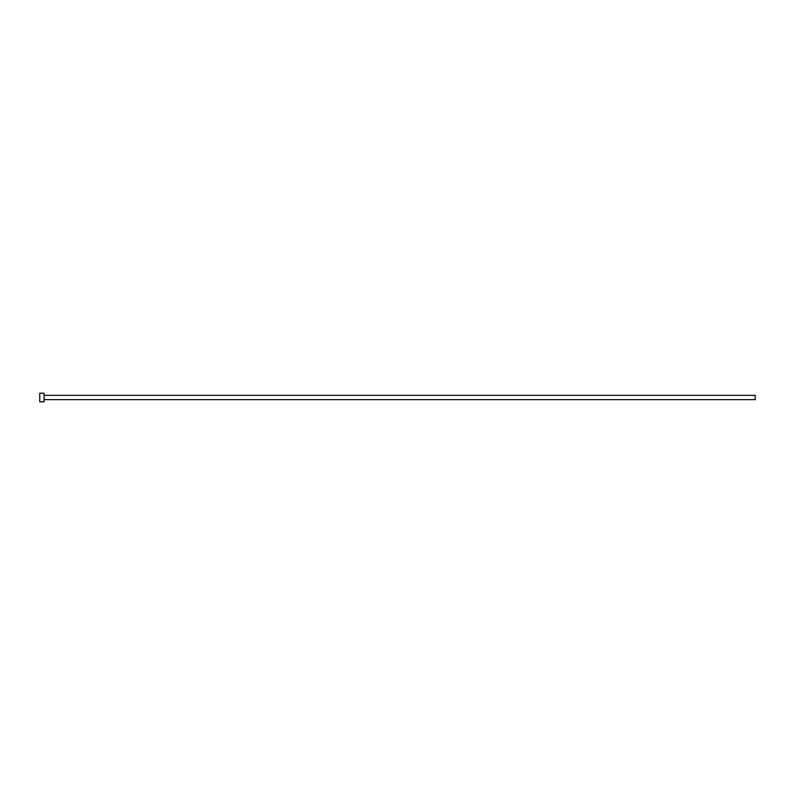 <?xml version="1.0" encoding="UTF-8"?>
<svg xmlns="http://www.w3.org/2000/svg" width="795" height="795" viewBox="0 0 795 795"><rect width="100%" height="100%" fill="white"/><g stroke="black" fill="none" stroke-linecap="round" stroke-linejoin="round"><path stroke-width="1.19" d="M44.043 395.353L755.25 395.353L755.25 399.647L44.043 399.647M44.043 397.5L44.043 401.793L39.75 401.793L39.75 393.207L44.043 393.207L44.043 397.5"/></g></svg>
